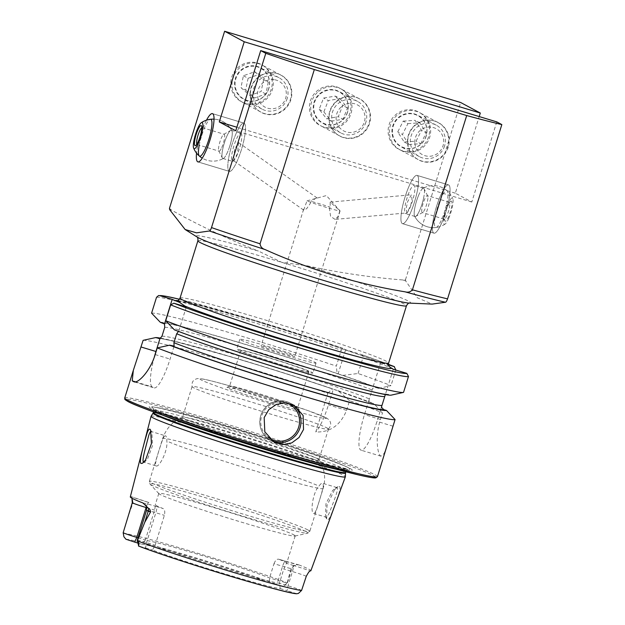 <?xml version="1.0" encoding="UTF-8"?>
<svg xmlns="http://www.w3.org/2000/svg" width="625" height="625" viewBox="0 0 625 625"><rect width="100%" height="100%" fill="white"/><g stroke="black" fill="none" stroke-linecap="round" stroke-linejoin="round"><path stroke-width="0.47" stroke-dasharray="3.12 2.34" d="M143.727 462.164L144.789 461.938L147.555 458.977L152.555 445.547L151.867 432.164L151.18 431.492L165.711 435.898C164.898 435.523 163.953 436.531 162.867 438.93C160.117 446.797 153.617 465.328 156.102 465.883L143.758 462.172M334.516 489.781L326.984 505.586L326.641 518.945L327.258 519.672C328.164 520.078 329.297 518.805 330.648 515.859C334.375 506.805 342.281 487.164 339.422 486.438L338.008 486.633L334.516 489.781M325.977 517.172L325.422 516.531L325.969 503.734L332.57 490.586L335.711 487.773L337 487.609C339.43 488.109 332.094 505.734 328.914 513.734C327.367 516.758 326.391 517.906 325.977 517.172L313.469 513.398C310.344 512.648 312.516 492.828 318.953 486.062C320.633 483.852 321.844 482.914 322.586 483.266C323.367 483.727 323.492 485.375 322.945 488.203C320.484 497.078 315.5 515.406 313.469 513.398M335.039 219.398L330.578 216.305L329.5 208.734L330.156 207.141L330.188 202.117L339.961 210.789L337.844 216.805L335.039 219.398L406.828 212.914L406.172 208.273L407.656 201.672L411.367 194.781L412.023 199.422L410.539 206.023L406.828 212.914M448.727 184.984A25.211 5.242 106.8 0 1 446.102 211.047A25.211 5.242 106.8 0 1 433.953 233.164A25.211 5.242 106.8 0 1 433.75 233.078A25.211 5.242 106.8 0 1 436.375 207.008A25.211 5.242 106.8 0 1 448.523 184.898A25.211 5.242 106.8 0 1 448.727 184.984M417.258 175.477A25.211 5.242 106.8 0 1 414.625 201.547A25.211 5.242 106.8 0 1 402.477 223.656A25.211 5.242 106.8 0 1 402.273 223.57A25.211 5.242 106.8 0 1 404.898 197.508A25.211 5.242 106.8 0 1 417.055 175.391A25.211 5.242 106.8 0 1 417.258 175.477M307.016 200.836L326.383 195.562L340.055 210.867A17.648 0.727 17.3 0 1 340.078 210.922A17.648 0.727 17.3 0 1 326.523 207.445A17.648 0.727 17.3 0 1 307.016 200.836L303.648 210.094L306.727 208.664L310.547 203.008L310.938 201.336A17.648 0.727 17.3 0 1 319.938 203.906A17.648 0.727 17.3 0 1 330.156 207.141M234.555 149.406L233.422 160.562L237.438 153.758L238.57 142.602L234.555 149.406M229.172 171.312A25.211 5.242 -73.2 0 0 229.375 171.391A25.211 5.242 -73.2 0 0 241.523 149.281A25.211 5.242 -73.2 0 0 244.156 123.211A25.211 5.242 -73.2 0 0 243.945 123.133A25.211 5.242 -73.2 0 0 231.797 145.242A25.211 5.242 -73.2 0 0 229.172 171.312A25.211 5.242 106.8 0 1 231.797 145.242A25.211 5.242 106.8 0 1 243.945 123.133A25.211 5.242 106.8 0 1 244.156 123.211A25.211 5.242 106.8 0 1 241.523 149.281A25.211 5.242 106.8 0 1 229.375 171.391A25.211 5.242 106.8 0 1 229.172 171.312M448.234 147.211A21.109 20.633 -61.8 0 1 422.195 161.375A21.109 20.633 -61.8 0 1 408.695 135.273A21.109 20.633 -61.8 0 1 434.742 121.102A21.109 20.633 -61.8 0 1 448.234 147.211M444.578 145.961A17.859 17.453 -61.8 0 1 419.422 156.648A17.859 17.453 -61.8 0 1 411.141 135.867A17.859 17.453 -61.8 0 1 436.297 125.18A17.859 17.453 -61.8 0 1 444.578 145.961M426.18 136.094A17.859 17.453 -61.8 0 1 401.023 146.781A17.859 17.453 -61.8 0 1 392.742 126A17.859 17.453 -61.8 0 1 417.898 115.312A17.859 17.453 -61.8 0 1 426.18 136.094M428.625 136.688A21.109 20.633 -61.8 0 1 402.578 150.859A21.109 20.633 -61.8 0 1 389.086 124.75A21.109 20.633 -61.8 0 1 415.125 110.578A21.109 20.633 -61.8 0 1 428.625 136.688M369.555 123.453A21.109 20.633 -61.8 0 1 343.516 137.625A21.109 20.633 -61.8 0 1 330.016 111.516A21.109 20.633 -61.8 0 1 356.055 97.344A21.109 20.633 -61.8 0 1 369.555 123.453M365.898 122.203A17.859 17.453 -61.8 0 1 340.742 132.891A17.859 17.453 -61.8 0 1 332.461 112.109A17.859 17.453 -61.8 0 1 357.617 101.422A17.859 17.453 -61.8 0 1 365.898 122.203M347.5 112.336A17.859 17.453 -61.8 0 1 322.344 123.023A17.859 17.453 -61.8 0 1 314.055 102.242A17.859 17.453 -61.8 0 1 339.211 91.555A17.859 17.453 -61.8 0 1 347.5 112.336M349.938 112.93A21.109 20.633 -61.8 0 1 323.898 127.102A21.109 20.633 -61.8 0 1 310.398 100.992A21.109 20.633 -61.8 0 1 336.445 86.828A21.109 20.633 -61.8 0 1 349.938 112.93M290.875 99.695A21.109 20.633 -61.8 0 1 264.828 113.867A21.109 20.633 -61.8 0 1 251.336 87.758A21.109 20.633 -61.8 0 1 277.375 73.586A21.109 20.633 -61.8 0 1 290.875 99.695M287.211 98.445A17.859 17.453 -61.8 0 1 262.055 109.133A17.859 17.453 -61.8 0 1 253.773 88.352A17.859 17.453 -61.8 0 1 278.93 77.664A17.859 17.453 -61.8 0 1 287.211 98.445M268.812 88.586A17.859 17.453 -61.8 0 1 243.656 99.273A17.859 17.453 -61.8 0 1 235.375 78.484A17.859 17.453 -61.8 0 1 260.531 67.797A17.859 17.453 -61.8 0 1 268.812 88.586M271.258 89.18A21.109 20.633 -61.8 0 1 245.211 103.344A21.109 20.633 -61.8 0 1 231.719 77.242A21.109 20.633 -61.8 0 1 257.758 63.07A21.109 20.633 -61.8 0 1 271.258 89.18M127.172 519.117L133.078 502.711L132.219 499.055M284.07 585.719L287.461 582.906A12.102 0.492 17.3 0 0 287.469 582.898A12.102 0.492 17.3 0 0 287.258 582.727L284.07 585.719M125.922 539.227A90.672 3.711 -162.7 0 1 194.039 557.336A90.672 3.711 -162.7 0 1 283.062 586.68L276.219 584.844L278.172 580.516A12.102 0.492 17.3 0 0 287.461 582.906L291.898 568.672A12.102 0.492 17.3 0 0 291.672 568.492A12.102 0.492 17.3 0 0 291.086 568.219L287.258 582.727M137.883 543.078L141.523 544.172L145.234 540.375A71.422 2.922 -162.7 0 1 198.977 554.633A71.422 2.922 -162.7 0 1 269.562 577.914L278.172 580.516L282.602 566.281A5.883 1.227 106.8 0 1 285.406 561.242A5.883 1.227 106.8 0 1 285.453 561.266A17.984 0.734 17.3 0 0 298.719 564.82L293.523 565.695L291.086 568.219M156.102 465.883C158.773 468.086 168.078 451.078 166.859 441.07C166.812 438.078 166.422 436.352 165.711 435.898M298.531 409.352A37.812 1.547 -162.7 0 1 299.211 409.836A37.812 1.547 -162.7 0 1 267.18 401.531A37.812 1.547 -162.7 0 1 227.719 387.969A37.812 1.547 -162.7 0 1 227.07 387.359A37.812 1.547 -162.7 0 1 260.547 396.234A37.812 1.547 -162.7 0 1 298.531 409.352M297.188 406.75A35.711 1.461 -162.7 0 1 297.836 407.211A35.711 1.461 -162.7 0 1 297.844 407.273A35.711 1.461 -162.7 0 1 266.883 399.156A35.711 1.461 -162.7 0 1 230.305 386.555A35.711 1.461 -162.7 0 1 229.656 386.031A35.711 1.461 -162.7 0 1 229.695 385.984A35.711 1.461 -162.7 0 1 261.312 394.367A35.711 1.461 -162.7 0 1 297.188 406.75M327.148 428.031A71.422 2.922 -162.7 0 1 328.461 429.078A71.422 2.922 -162.7 0 1 328.414 429.141A71.422 2.922 -162.7 0 1 265.672 412.57A71.422 2.922 -162.7 0 1 193.383 387.641A71.422 2.922 -162.7 0 1 192.07 386.672A71.422 2.922 -162.7 0 1 192.07 386.602A71.422 2.922 -162.7 0 1 254 402.836A71.422 2.922 -162.7 0 1 327.148 428.031M317.586 458.734A71.422 2.922 -162.7 0 1 318.852 459.609A71.422 2.922 -162.7 0 1 318.898 459.773A71.422 2.922 -162.7 0 1 256.969 443.539A71.422 2.922 -162.7 0 1 183.82 418.344A71.422 2.922 -162.7 0 1 182.508 417.297A71.422 2.922 -162.7 0 1 182.648 417.18A71.422 2.922 -162.7 0 1 246.172 434.07A71.422 2.922 -162.7 0 1 317.586 458.734M293.867 534.867A71.422 2.922 -162.7 0 1 295.18 535.914A71.422 2.922 -162.7 0 1 294.945 536.055A71.422 2.922 -162.7 0 1 230.844 518.93A71.422 2.922 -162.7 0 1 160.109 494.477A71.422 2.922 -162.7 0 1 158.906 493.687A71.422 2.922 -162.7 0 1 158.797 493.43A71.422 2.922 -162.7 0 1 220.719 509.672A71.422 2.922 -162.7 0 1 293.867 534.867M151.07 416.25A101.758 4.172 -162.7 0 1 239.805 439.594A101.758 4.172 -162.7 0 1 343.492 475.32A101.758 4.172 -162.7 0 1 345.367 476.766M350.328 468.617A106.398 4.359 -162.7 0 1 270.57 449.188A106.398 4.359 -162.7 0 1 151.078 408.453A106.398 4.359 -162.7 0 1 153.914 407.062A106.398 4.359 -162.7 0 1 252 434.375A106.398 4.359 -162.7 0 1 348.242 467.586A106.398 4.359 -162.7 0 1 350.328 468.617M312.172 372.469A39.914 1.633 -162.7 0 1 312.906 373.055A39.914 1.633 -162.7 0 1 278.297 363.977A39.914 1.633 -162.7 0 1 237.422 349.898A39.914 1.633 -162.7 0 1 236.687 349.312A39.914 1.633 -162.7 0 1 271.297 358.391A39.914 1.633 -162.7 0 1 312.172 372.469M315.289 362.445A39.914 1.633 -162.7 0 1 316.023 363.031A39.914 1.633 -162.7 0 1 281.422 353.961A39.914 1.633 -162.7 0 1 240.539 339.883A39.914 1.633 -162.7 0 1 239.812 339.297A39.914 1.633 -162.7 0 1 274.414 348.367A39.914 1.633 -162.7 0 1 315.289 362.445M308.234 371.281A35.711 1.461 -162.7 0 1 308.891 371.805A35.711 1.461 -162.7 0 1 277.93 363.688A35.711 1.461 -162.7 0 1 241.359 351.086A35.711 1.461 -162.7 0 1 240.703 350.562A35.711 1.461 -162.7 0 1 271.664 358.688A35.711 1.461 -162.7 0 1 308.234 371.281M143.117 340.344A132.344 5.422 -162.7 0 1 327.844 393.281L315.781 431.984C330.211 432.453 340.469 425.242 346.578 410.359L349.586 400.695A132.344 5.422 -162.7 0 1 382.523 412.812L380.453 419.461C374.922 436.609 377.461 454.734 380.805 456.117L384.141 453.484L387.5 444.375M389.547 366.859L387.211 365.086L380.68 362.523L388.523 364.891M145.234 540.375L154.609 510.109L155.57 504.516A71.422 2.922 17.3 0 0 155.297 504.672A71.422 2.922 17.3 0 0 156.609 505.719A71.422 2.922 17.3 0 0 163.125 508.57C164.75 509.516 165.164 511.773 164.359 515.336L155.07 545.648A71.422 2.922 -162.7 0 0 225.656 568.93A71.422 2.922 -162.7 0 0 279.398 583.188L280.234 588.602A74.211 3.039 -162.7 0 1 224.742 573.82A74.211 3.039 -162.7 0 1 152.406 550.008L155.07 545.648M280.234 588.602L287.094 590.68L288.016 585.789L292.445 571.562A5.883 1.227 -73.2 0 0 293.094 565.359L286.398 563.336L283.836 568.961L279.398 583.188L288.016 585.789A12.102 0.492 -162.7 0 1 301.586 590.414M286.398 563.336A71.422 2.922 17.3 0 0 286.688 563.18A71.422 2.922 17.3 0 0 285.375 562.133A71.422 2.922 17.3 0 0 278.75 559.242L297.766 564.609C295.883 565.469 295.797 562.672 291.898 568.672A12.102 0.492 17.3 0 1 282.602 566.281L273.992 563.688L269.562 577.914L269.352 582.773L276.219 584.844M130.312 496.898A97.594 4 -162.7 0 1 131.133 496.641L131.914 498.078M298.719 564.82A96.75 3.961 -162.7 0 1 309.094 569.297A96.75 3.961 -162.7 0 1 310.867 570.719M148.938 502.516L131.133 496.641A17.984 0.734 -162.7 0 0 148.938 502.516A5.883 1.227 -73.2 0 0 148.891 502.5A5.883 1.227 -73.2 0 0 146.422 506.539M409.398 303.109L409.18 303.094A112.352 4.602 17.3 0 0 307.578 265.898L281.773 262.344L258.383 251.047A112.352 4.602 17.3 0 0 197.164 237.062L196.984 236.945M294.438 356.156A17.648 0.727 -162.7 0 1 294.766 356.414A17.648 0.727 -162.7 0 1 279.469 352.398A17.648 0.727 -162.7 0 1 261.391 346.172A17.648 0.727 -162.7 0 1 261.07 345.914A17.648 0.727 -162.7 0 1 276.367 349.93A17.648 0.727 -162.7 0 1 294.438 356.156M316.516 197.953L310.938 201.336M307.578 265.898C339.086 272.758 370.859 277.445 402.891 279.969L405.508 279.656L405.727 280.945L417.312 297.766L432.141 304.094M169.453 208.391L171.445 210.086C199.422 225.688 228.406 239.344 258.383 251.047M296.727 593.75L287.094 590.68M142.945 502.977A17.984 0.734 17.3 0 1 156.492 506.562A5.883 1.227 106.8 0 1 155.844 512.766L146.539 542.625L145.547 547.938L138.797 546.133M145.547 547.938L152.406 550.008M123.922 536.789L123.352 534.234M141.523 544.172A74.211 3.039 -162.7 0 1 197.023 558.961A74.211 3.039 -162.7 0 1 269.352 582.773M285.453 561.266L278.75 559.242C276.945 558.836 275.359 560.32 273.992 563.688M151.586 313.156A132.344 5.422 -162.7 0 1 336.312 366.086L341.25 350.227L342.609 348.148L345.617 349.758L360.688 354.312A129.82 5.32 -162.7 0 1 388.461 364.352L360.688 354.312C362.367 354.82 363.141 355.93 363 357.641A132.344 5.422 -162.7 0 1 395.938 369.758M342.578 348.133L342.609 348.148A129.82 5.32 -162.7 0 0 179.438 299.25L253.109 319.805L342.578 348.133M160.312 322.289A121.562 4.977 -162.7 0 1 337.133 373.461L336.312 366.086M342.797 375.391L358.055 373.5A132.344 5.422 -162.7 0 1 390.992 385.625L378.672 388.398A121.562 4.977 -162.7 0 0 342.797 375.391L337.133 373.461M160.68 338.164A121.562 4.977 -162.7 0 1 332.367 388.773L333.086 389.156A118.797 4.867 -162.7 0 0 159.992 338.516M327.844 393.281L332.367 388.773M177.07 300.703L202.078 306.117L240.203 316.734C293.234 332.109 362.477 354.914 382.93 363.703L382.516 363.508A113.437 4.648 -162.7 0 0 273.156 326.594A113.437 4.648 -162.7 0 0 177.492 300.617M358.055 373.5L363 357.641M395.844 370.047L390.992 385.625M393.234 369.258L385.203 395.047L386.938 394.219L391.227 395.133L403.547 392.359M378.672 388.398L375.977 387.586L372.648 388.312L368.867 400.461L371.203 402.898L373.898 403.711L382.523 412.812M186.297 306.961L178.633 331.555L174.438 329.859M386.938 394.219L385.766 394.148C380.492 393.469 370.969 391.305 357.195 387.648L303.633 372.406C255.836 358.133 201.305 340.141 177.43 330.773L177.164 330.688A118.797 4.867 -162.7 0 0 299.805 371.258A118.797 4.867 -162.7 0 0 388.531 394.32M370.93 402.805L371.203 402.898A118.797 4.867 -162.7 0 0 334.43 389.617L370.93 402.805M349.586 400.695L338.031 390.703L333.336 389.172L328.445 404.883A33.609 6.984 -73.2 0 1 315.781 431.984M338.031 390.703A121.562 4.977 -162.7 0 1 373.898 403.711M336.867 487.555L322.586 483.266M368.867 400.461L364.453 414.625A33.609 6.984 -73.2 0 0 361.016 450.172A33.609 6.984 -73.2 0 0 377.008 421.359L381.422 407.195M380.68 362.523L372.648 388.312M154.258 357.281A33.609 6.984 -73.2 0 0 152.234 386.922L153.805 387.758A33.609 6.984 -73.2 0 0 154.078 387.875A33.609 6.984 -73.2 0 0 170.07 359.062L174.109 346.086M338.039 374.07L345.617 349.758M138.016 537.766L145.312 539.969M137.25 540.242A12.102 0.492 17.3 0 1 146.539 542.625L155.062 545.195M405.508 279.656L460.68 102.523M206.5 120.18A25.211 5.242 -73.2 0 0 196.547 153.125A25.211 5.242 106.8 0 1 206.5 120.18M496.773 121.875L471.805 202.031L455.328 193.195L479.195 116.562M471.805 202.031L235.758 130.758M455.328 193.195L236.852 127.234M423.531 198.398A14.703 3.055 -73.2 0 0 423.57 188.336A14.703 3.055 -73.2 0 0 422.836 188.477A14.703 3.055 -73.2 0 0 422.305 188.891A14.703 3.055 -73.2 0 0 415.109 206.422A14.703 3.055 -73.2 0 0 414.539 215.961A14.703 3.055 -73.2 0 0 415.07 216.492A14.703 3.055 -73.2 0 0 416.336 215.937A14.703 3.055 -73.2 0 0 423.531 198.398M406.781 213.047A14.703 3.055 -73.2 0 0 413.391 197.938A14.703 3.055 -73.2 0 0 414.016 185.453A14.703 3.055 -73.2 0 0 412.75 186.008A14.703 3.055 -73.2 0 0 406.141 201.117A14.703 3.055 -73.2 0 0 405.516 213.602A14.703 3.055 -73.2 0 0 406.781 213.047M446.75 203.773A19.25 4 -73.2 0 0 447.133 190.781A19.25 4 -73.2 0 0 435.727 214.281A19.25 4 -73.2 0 0 436.055 227.492A19.25 4 -73.2 0 0 446.75 203.773M446.352 185.852A25.211 5.242 -73.2 0 0 435.023 211.75A25.211 5.242 -73.2 0 0 433.953 233.164A25.211 5.242 -73.2 0 0 436.125 232.211A25.211 5.242 -73.2 0 0 447.453 206.305A25.211 5.242 -73.2 0 0 448.523 184.898A25.211 5.242 -73.2 0 0 446.352 185.852M414.883 176.344A25.211 5.242 -73.2 0 0 403.555 202.25A25.211 5.242 -73.2 0 0 402.477 223.656A25.211 5.242 -73.2 0 0 404.648 222.703A25.211 5.242 -73.2 0 0 415.977 196.805A25.211 5.242 -73.2 0 0 417.055 175.391A25.211 5.242 -73.2 0 0 414.883 176.344M451.992 202.797A10.5 2.188 -73.2 0 0 450.844 201.211A10.5 2.188 -73.2 0 0 446.727 208.977A10.5 2.188 -73.2 0 0 444.641 219.539A10.5 2.188 -73.2 0 0 444.906 220.859A10.5 2.188 -73.2 0 0 449.164 215.398A10.5 2.188 -73.2 0 0 451.992 202.797M449.836 203.664A8.82 1.836 -73.2 0 0 449.297 202.242A8.82 1.836 -73.2 0 0 448.867 202.328A8.82 1.836 -73.2 0 0 445.406 208.852A8.82 1.836 -73.2 0 0 443.656 217.719A8.82 1.836 -73.2 0 0 443.883 218.836A8.82 1.836 -73.2 0 0 444.195 219.141A8.82 1.836 -73.2 0 0 447.773 213.406A8.82 1.836 -73.2 0 0 449.836 203.664M427.914 197.047A8.82 1.836 -73.2 0 0 427.695 195.938A8.82 1.836 -73.2 0 0 427.383 195.625A8.82 1.836 -73.2 0 0 423.797 201.359A8.82 1.836 -73.2 0 0 421.742 211.102A8.82 1.836 -73.2 0 0 422.281 212.523A8.82 1.836 -73.2 0 0 422.711 212.438A8.82 1.836 -73.2 0 0 426.164 205.922A8.82 1.836 -73.2 0 0 427.914 197.047M418.938 194.555A14.703 3.055 -73.2 0 0 414.18 214.125A14.703 3.055 -73.2 0 0 414.539 215.961A14.703 3.055 -73.2 0 0 415.789 216.352A14.703 3.055 -73.2 0 0 419.711 210.266A14.703 3.055 -73.2 0 0 424.469 190.695A14.703 3.055 -73.2 0 0 424.094 188.844A14.703 3.055 -73.2 0 0 422.836 188.477A14.703 3.055 -73.2 0 0 418.938 194.555M448.68 218.461A13.656 2.836 -73.2 0 0 452.82 198.711A13.656 2.836 -73.2 0 0 447.961 203.875A13.656 2.836 -73.2 0 0 443.773 218.391A13.656 2.836 -73.2 0 0 445.172 224.031A13.656 2.836 -73.2 0 0 448.68 218.461M255.812 66.492A17.531 17.133 -61.8 0 1 269.125 86.891A17.531 17.133 -61.8 0 1 248.727 100.758A17.531 17.133 -61.8 0 1 235.422 80.367A17.531 17.133 -61.8 0 1 255.812 66.492M256.891 63.297A21.008 20.531 -61.8 0 1 262.57 65.312A21.008 20.531 -61.8 0 1 272 90.711A21.008 20.531 -61.8 0 1 248.398 104.359A21.008 20.531 -61.8 0 1 242.719 102.344A21.008 20.531 -61.8 0 1 233.289 76.953A21.008 20.531 -61.8 0 1 256.891 63.297M274.953 72.984A21.008 20.531 -61.8 0 1 280.633 75A21.008 20.531 -61.8 0 1 290.062 100.391A21.008 20.531 -61.8 0 1 266.461 114.047A21.008 20.531 -61.8 0 1 260.781 112.031A21.008 20.531 -61.8 0 1 251.359 86.633A21.008 20.531 -61.8 0 1 274.953 72.984M274.859 79.773A14.703 14.367 -61.8 0 1 286.023 96.883A14.703 14.367 -61.8 0 1 268.914 108.516A14.703 14.367 -61.8 0 1 257.75 91.406A14.703 14.367 -61.8 0 1 274.859 79.773M263.594 79.656L261.141 91.508L249.82 95.484L240.945 87.602L243.398 75.75L254.719 71.773L263.594 79.656L268.305 82.18L259.43 74.297L254.719 71.773M243.398 75.75L248.109 78.273L259.43 74.297M248.109 78.273L245.656 90.125L240.945 87.602M245.656 90.125L254.531 98.008L249.82 95.484M268.305 82.18L265.852 94.031L254.531 98.008M265.852 94.031L261.141 91.508M320.305 93.891A17.531 17.133 -61.8 0 1 344.484 96.336A17.531 17.133 -61.8 0 1 341.602 120.883A17.531 17.133 -61.8 0 1 317.422 118.43A17.531 17.133 -61.8 0 1 320.305 93.891M318.562 91.414A21.008 20.531 -61.8 0 1 341.258 89.07A21.008 20.531 -61.8 0 1 344.094 123.758A21.008 20.531 -61.8 0 1 321.406 126.102A21.008 20.531 -61.8 0 1 318.562 91.414M336.633 101.102A21.008 20.531 -61.8 0 1 359.32 98.758A21.008 20.531 -61.8 0 1 362.156 133.445A21.008 20.531 -61.8 0 1 339.469 135.789A21.008 20.531 -61.8 0 1 336.633 101.102M341.633 106.578A14.703 14.367 -61.8 0 1 361.922 108.633A14.703 14.367 -61.8 0 1 359.508 129.227A14.703 14.367 -61.8 0 1 339.219 127.172A14.703 14.367 -61.8 0 1 341.633 106.578M335.375 96.094L342.75 105.438L338.32 116.727L326.531 118.672L319.164 109.336L323.586 98.047L335.375 96.094L340.086 98.617L328.289 100.57L323.586 98.047M319.164 109.336L323.867 111.859L328.289 100.57M323.867 111.859L331.234 121.195L326.531 118.672M331.234 121.195L343.031 119.25L338.32 116.727M340.086 98.617L347.453 107.961L343.031 119.25M347.453 107.961L342.75 105.438M392.438 132.305A17.531 17.133 -61.8 0 1 408.82 113.742A17.531 17.133 -61.8 0 1 426.836 129.984A17.531 17.133 -61.8 0 1 410.453 148.547A17.531 17.133 -61.8 0 1 392.438 132.305M389.398 132.734A21.008 20.531 -61.8 0 1 399.078 113.828A21.008 20.531 -61.8 0 1 419.938 112.828A21.008 20.531 -61.8 0 1 430.625 129.953A21.008 20.531 -61.8 0 1 420.945 148.859A21.008 20.531 -61.8 0 1 400.086 149.859A21.008 20.531 -61.8 0 1 389.398 132.734M407.461 142.422A21.008 20.531 -61.8 0 1 417.148 123.516A21.008 20.531 -61.8 0 1 438 122.516A21.008 20.531 -61.8 0 1 448.688 139.641A21.008 20.531 -61.8 0 1 439.008 158.539A21.008 20.531 -61.8 0 1 418.148 159.539A21.008 20.531 -61.8 0 1 407.461 142.422M414.82 142.633A14.703 14.367 -61.8 0 1 428.57 127.062A14.703 14.367 -61.8 0 1 443.68 140.688A14.703 14.367 -61.8 0 1 429.938 156.258A14.703 14.367 -61.8 0 1 414.82 142.633M403.195 121.117L415.102 120.312L421.539 130.336L416.078 141.172L404.172 141.969L397.734 131.945L403.195 121.117L407.906 123.641L402.445 134.469L397.734 131.945M404.172 141.969L408.883 144.492L402.445 134.469M408.883 144.492L420.781 143.695L416.078 141.172M420.781 143.695L426.25 132.867L421.539 130.336M407.906 123.641L419.805 122.836L426.25 132.867M419.805 122.836L415.102 120.312M229.852 145.852A14.703 3.055 106.8 0 1 223.594 158.312A14.703 3.055 106.8 0 1 222.852 158.453A14.703 3.055 106.8 0 1 222.734 158.406A14.703 3.055 106.8 0 1 224.359 142.906A14.703 3.055 106.8 0 1 231.359 130.297A14.703 3.055 106.8 0 1 231.477 130.352A14.703 3.055 106.8 0 1 231.891 130.828A14.703 3.055 106.8 0 1 229.852 145.852M241.031 133.234A14.703 3.055 106.8 0 1 239.5 148.438A14.703 3.055 106.8 0 1 232.414 161.336A14.703 3.055 106.8 0 1 232.297 161.289A14.703 3.055 106.8 0 1 233.828 146.086A14.703 3.055 106.8 0 1 240.914 133.188A14.703 3.055 106.8 0 1 241.031 133.234M199.234 145.18A19.25 4 106.8 0 1 201.594 135.828A19.25 4 106.8 0 1 210.375 119.297A21.008 21.008 0 0 1 219.133 120.023A21.008 21.008 0 0 0 214.031 119.148M201.797 127.734A8.82 1.836 106.8 0 1 202.234 127.648A8.82 1.836 106.8 0 1 202.547 127.953A8.82 1.836 106.8 0 1 199.281 142.148A8.82 1.836 106.8 0 1 197.562 144.461A8.82 1.836 106.8 0 1 197.133 144.539A8.82 1.836 106.8 0 1 196.812 144.227M221.195 148.766A8.82 1.836 106.8 0 1 219.047 151.156A8.82 1.836 106.8 0 1 218.734 150.852A8.82 1.836 106.8 0 1 222 136.664A8.82 1.836 106.8 0 1 223.719 134.344A8.82 1.836 106.8 0 1 224.148 134.266A8.82 1.836 106.8 0 1 224.242 139.766A8.82 1.836 106.8 0 1 221.195 148.766M221.992 154.242A14.703 3.055 106.8 0 1 227.781 134.297A14.703 3.055 106.8 0 1 230.641 130.43A14.703 3.055 106.8 0 1 231.891 130.828A14.703 3.055 106.8 0 1 232.219 134.508A14.703 3.055 106.8 0 1 226.437 154.461A14.703 3.055 106.8 0 1 223.594 158.312A14.703 3.055 106.8 0 1 222.328 157.945A14.703 3.055 106.8 0 1 221.992 154.242M286.586 402.93A19.75 19.297 118.2 0 0 261.664 416.008A19.75 19.297 118.2 0 0 268.039 437.164M272.391 441.133A21.008 20.531 -61.8 0 1 270.469 440.227A21.008 20.531 -61.8 0 1 260.719 415.773A21.008 20.531 -61.8 0 1 290.32 403.203A21.008 20.531 -61.8 0 1 292.148 404.312M132.57 499.773A5.883 5.82 91 0 1 132.414 502.695L133.078 502.711M132.281 502.727A12.102 0.492 -162.7 0 1 132.414 502.695L128.953 513.805M324.992 417.336A66.07 2.703 -162.7 0 1 275.461 405.273A66.07 2.703 -162.7 0 1 201.258 379.977A66.07 2.703 -162.7 0 1 250.789 392.039A66.07 2.703 -162.7 0 1 324.992 417.336M322.945 488.203A84.023 3.445 -162.7 0 1 323.133 488.555A84.023 3.445 -162.7 0 1 255.359 471A84.023 3.445 -162.7 0 1 166.859 441.07M308.266 530.102A84.023 3.445 -162.7 0 1 309.812 531.328A84.023 3.445 -162.7 0 1 236.961 512.227A84.023 3.445 -162.7 0 1 150.898 482.586A84.023 3.445 -162.7 0 1 149.359 481.352A84.023 3.445 -162.7 0 1 222.211 500.461A84.023 3.445 -162.7 0 1 308.266 530.102M306.438 531.828A82.766 3.391 -162.7 0 1 307.688 533.203A82.766 3.391 -162.7 0 1 233.398 513.359A82.766 3.391 -162.7 0 1 151.43 485.023A82.766 3.391 -162.7 0 1 150.039 484.102A82.766 3.391 -162.7 0 1 218.883 501.773A82.766 3.391 -162.7 0 1 306.438 531.828M153.062 413.102A100.797 4.125 -162.7 0 1 240.953 436.227A100.797 4.125 -162.7 0 1 343.656 471.617A100.797 4.125 -162.7 0 1 345.516 473.047M153.32 412.547A100.711 4.125 -162.7 0 1 240.633 435.445A100.711 4.125 -162.7 0 1 343.773 470.969A100.711 4.125 -162.7 0 1 345.625 472.445M162.68 415.172A100.711 4.125 -162.7 0 1 155.773 412.07A100.711 4.125 -162.7 0 1 153.93 410.594A100.711 4.125 -162.7 0 1 241.242 433.492A100.711 4.125 -162.7 0 1 344.383 469.016A100.711 4.125 -162.7 0 1 346.234 470.492A100.711 4.125 -162.7 0 1 336.422 469.289M347.812 467.445A103.578 4.242 -162.7 0 1 270.164 448.531A103.578 4.242 -162.7 0 1 153.828 408.875A103.578 4.242 -162.7 0 1 156.594 407.516A103.578 4.242 -162.7 0 1 252.086 434.109A103.578 4.242 -162.7 0 1 345.781 466.438A103.578 4.242 -162.7 0 1 347.812 467.445M124.719 397.977A132.344 5.422 -162.7 0 1 239.461 428.07A132.344 5.422 -162.7 0 1 375 474.75A132.344 5.422 -162.7 0 1 377.438 476.688M127.961 401.477A131.086 5.367 -162.7 0 1 226.219 425.414A131.086 5.367 -162.7 0 1 373.445 475.602A131.086 5.367 -162.7 0 1 375.617 477.016M197.883 240.797A109.234 4.477 -162.7 0 1 281.773 262.344A109.234 4.477 -162.7 0 1 404.461 304.164A109.234 4.477 -162.7 0 1 406.469 305.766M180.055 298.039A109.234 4.477 -162.7 0 1 274.758 322.875A109.234 4.477 -162.7 0 1 386.633 361.406A109.234 4.477 -162.7 0 1 388.641 363.008M123.188 533.203A95.703 3.922 -162.7 0 1 194.742 552.336A95.703 3.922 -162.7 0 1 287.211 582.758M402.891 279.969A164.938 6.758 -162.7 0 1 405.727 280.945M169.672 209.68A164.938 6.758 -162.7 0 1 171.445 210.086M156.523 297.289A132.344 5.422 -162.7 0 1 341.25 350.227M163.047 323.117A118.797 4.867 -162.7 0 1 337.852 373.844M339.203 374.305A118.797 4.867 -162.7 0 1 375.977 387.586M164.727 327.383A115.43 4.727 -162.7 0 1 253 350.391A115.43 4.727 -162.7 0 1 372.445 390.102M161.953 336.281A115.43 4.727 -162.7 0 1 250.227 359.281A115.43 4.727 -162.7 0 1 369.68 399M162.867 438.93A84.023 3.445 -162.7 0 1 162.68 438.578A84.023 3.445 -162.7 0 1 230.453 456.133A84.023 3.445 -162.7 0 1 318.953 486.062M393.008 426.188L377.008 421.359M380.453 419.461L364.453 414.625M135.531 381.875L152.234 386.922M134.477 381.922L153.805 387.758M155.172 354.562L170.07 359.062M346.578 410.359L328.445 404.883M293.094 565.359A17.984 0.734 -162.7 0 1 310.156 570.953M306.258 576.352A12.102 0.492 -162.7 0 0 292.445 571.562L283.836 568.961M156.492 506.562L163.125 508.57M146.742 507.734L154.609 510.109M146.547 510.375A12.102 0.492 17.3 0 1 155.844 512.766L164.359 515.336M151.859 432.172L150.586 429.93M326.641 518.938L325.438 516.523M330.188 202.117L411.367 194.781M402.477 223.656L433.953 233.164L402.477 223.656M303.648 210.102L233.422 160.562M229.375 171.391L197.906 161.891L229.375 171.391M419.422 156.648L401.023 146.781M340.742 132.891L322.344 123.023M262.055 109.133L243.656 99.273M294.07 405.211L290.32 403.203C279.516 396.93 264.086 403.477 260.695 415.758C258.164 426.367 261.422 434.523 270.469 440.227L274.219 442.242M297.836 407.211L299.211 409.836M328.414 429.141C332.984 423.617 329.781 419.766 326.094 417.797L307.812 410.539L264.07 396.109L235.203 387.43C217.719 382.453 206.992 379.664 203.023 379.055C196.812 378.078 196.547 378.625 194.125 380.172C192.445 381.203 191.766 383.375 192.07 386.672M328.461 429.078L318.898 459.773M294.945 536.055L307.688 533.203L309.812 531.328L323.133 488.555C326.094 478.219 324.664 468.57 318.852 459.609M345.836 471.766L346.234 470.492L347.812 468.977L323.852 463.805C304.258 458.656 280.102 451.633 251.383 442.734C205.516 428.547 162.047 413.375 154.609 409.133L153.484 408.445L153.93 410.594L153.531 411.875M316.023 363.031L312.906 373.055M308.891 371.805L297.844 407.273M295.18 535.914L286.688 563.18M340.078 210.922L294.766 356.414M303.602 209.375L261.07 345.914M158.797 493.43L155.297 504.672M159.43 338.578C159.133 338.109 165.031 339.273 177.117 342.062L228.641 356.219C265.195 366.977 300.031 377.961 333.125 389.18M240.703 350.562L229.656 386.031M239.812 339.297L236.687 349.312M348.242 467.586L345.781 466.438C339.375 463.492 327.516 459.031 310.211 453.062L251.914 434.047C209.602 420.844 169.117 409.555 156.594 407.516L153.914 407.062M158.906 493.687L150.039 484.102L149.359 481.352L162.68 438.578C166.117 428.391 172.773 421.258 182.648 417.18M192.07 386.602L182.508 417.297M229.695 385.984L227.07 387.359M381.07 456.227L361.016 450.172M134.125 381.852L154.078 387.875M338 486.633L335.719 487.789M142.461 463.258L144.781 461.914M278.93 77.664L260.531 67.797M357.617 101.422L339.211 91.555M436.297 125.18L417.898 115.312M243.945 123.133L212.477 113.625L243.945 123.133M317.086 197.977L238.57 142.602M417.055 175.391L448.523 184.898L417.055 175.391M423.57 188.336L414.016 185.453M447.133 190.781A21.008 21.008 0 0 0 422.836 188.477A21.008 21.008 0 0 1 452.82 198.711M445.172 224.031A21.008 21.008 0 0 1 414.539 215.961A21.008 21.008 0 0 0 436.055 227.492M415.07 216.492L405.516 213.602M448.867 202.328L450.844 201.211M449.297 202.242L427.383 195.625M427.695 195.938L424.094 188.844M422.711 212.438L415.789 216.352M444.195 219.141L422.281 212.523M443.883 218.836L444.906 220.859M280.633 75L262.57 65.312M260.781 112.031L242.719 102.344M359.32 98.758L341.258 89.07M339.469 135.789L321.406 126.102M438 122.516L419.938 112.828M418.148 159.539L400.086 149.859M222.852 158.453L232.414 161.336M199.289 156A21.008 21.008 0 0 0 223.594 158.312A21.008 21.008 0 0 1 202.258 158.148M231.891 130.828A21.008 21.008 0 0 0 219.133 120.023A21.008 21.008 0 0 1 231.891 130.828M231.359 130.297L240.914 133.188M197.562 144.461L195.586 145.578M197.133 144.539L219.047 151.156M218.734 150.852L222.328 157.945M223.719 134.344L230.641 130.43M202.234 127.648L224.148 134.266M202.547 127.953L201.523 125.93"/><path stroke-width="0.94" d="M147.055 433.164C148.094 430.148 149.062 428.836 149.961 429.234L150.578 429.93L151.438 443.531L145.555 459.969L142.453 463.266L141.109 463.469C138.344 462.781 144.336 442.359 147.055 433.164M151.305 431.547C150.695 430.977 149.875 432.164 148.852 435.094L144.656 451.086C142.938 458.133 142.586 461.805 143.602 462.109L143.758 462.172M197.703 161.805A25.211 5.242 -73.2 0 0 197.906 161.891A25.211 5.242 -73.2 0 0 210.055 139.781A25.211 5.242 -73.2 0 0 212.68 113.711A25.211 5.242 -73.2 0 0 212.477 113.625A25.211 5.242 -73.2 0 0 206.5 120.18A25.211 5.242 106.8 0 1 212.477 113.625A25.211 5.242 106.8 0 1 212.68 113.711A25.211 5.242 106.8 0 1 210.055 139.781A25.211 5.242 106.8 0 1 197.906 161.891A25.211 5.242 106.8 0 1 197.703 161.805A25.211 5.242 106.8 0 1 196.547 153.125A25.211 5.242 -73.2 0 0 197.703 161.805M303.516 429.508L299.016 437.531L291.727 442.906L282.922 444.609L274.219 442.242L264.812 431.781L264.172 417.625L268.789 409.656L276.367 404.414L285.375 402.836L294.07 405.211L303.125 415.492L303.516 429.508M137.883 543.078L134.664 542.102L136.789 537.398A12.102 0.492 -162.7 0 1 123.203 532.766A12.102 0.492 -162.7 0 1 123.164 532.742L132.281 502.727A12.102 0.492 -162.7 0 0 132.5 502.906A12.102 0.492 -162.7 0 0 146.094 507.539L136.789 537.398L138.016 537.766M132.281 502.727L131.961 498.242M345.359 476.82L310.867 570.719A96.75 3.961 -162.7 0 1 310.156 570.953C309.477 570.953 308.18 572.758 306.258 576.352L301.586 590.414L298.43 593.414L296.727 593.75C285.516 593.703 177.328 560.984 138.703 546.109L137.25 540.25A12.102 0.492 17.3 0 0 137.25 540.25A12.102 0.492 17.3 0 0 137.516 540.438L144.766 522.289L150.5 512.055C150.461 510.172 149.789 508.922 148.477 508.305L142.945 502.977A97.594 4 -162.7 0 1 132.109 498.32A97.594 4 -162.7 0 1 130.312 496.898L151.047 416.305A101.758 4.172 -162.7 0 1 151.07 416.25L153.062 413.102A100.797 4.125 -162.7 0 0 154.891 414.625A100.797 4.125 -162.7 0 0 258.648 450.336A100.797 4.125 -162.7 0 0 345.516 473.047L345.367 476.766A101.758 4.172 -162.7 0 1 345.359 476.82A101.758 4.172 -162.7 0 1 257.039 453.648A101.758 4.172 -162.7 0 1 152.922 417.781A101.758 4.172 -162.7 0 1 151.047 416.305M388.641 363.008A109.234 4.477 -162.7 0 1 293.938 338.172A109.234 4.477 -162.7 0 1 182.055 299.641A109.234 4.477 -162.7 0 1 180.055 298.039L197.883 240.797A109.234 4.477 -162.7 0 0 199.891 242.398A109.234 4.477 -162.7 0 0 322.578 284.219A109.234 4.477 -162.7 0 0 406.469 305.766L388.641 363.008C388.297 364.758 388.602 366.039 389.547 366.859L393.234 369.258L406.797 373.352L408.484 376.492L403.547 392.359A132.344 5.422 -162.7 0 1 403.328 392.422A132.344 5.422 -162.7 0 1 302.688 366.219A132.344 5.422 -162.7 0 1 165.711 320.727L170.648 304.867L173.867 303.203L186.297 306.961L179.484 302.367L172.172 299.383L159.742 295.633L158.578 295.555L156.523 297.289L151.586 313.156L160.312 322.289L164.516 323.984L164.727 327.383L161.953 336.281L159.984 338.516L155.547 337.602L143.117 340.344L133.328 370.352L132.234 380.883A132.344 5.422 17.3 0 0 132.961 381.281A132.344 5.422 17.3 0 0 133.805 381.719L134.125 381.852M134.664 542.102L125.922 539.227L123.922 536.789L123.164 532.742M479.195 116.562L480.297 113.039L244.242 41.766L219.281 121.93L235.758 130.758L260.719 50.602L265.789 53.32A168.055 6.883 17.3 0 0 314.328 69.547L466.703 115.547A168.055 6.883 17.3 0 0 501.836 124.586L496.773 121.875L260.719 50.602M480.297 113.039L460.68 102.523L224.625 31.25L244.242 41.766M265.789 53.32L211.508 227.586C210.688 229.813 209.992 230.945 209.414 230.984L196.5 232.836L185.141 229.516L197.164 237.062A112.352 4.602 17.3 0 0 324.367 280.656A112.352 4.602 17.3 0 0 409.18 303.094L432.141 304.094L445.461 302.25C446.039 302.219 446.734 301.086 447.555 298.859L501.836 124.586M466.703 115.547L412.422 289.82C410.477 292 408.008 292.664 404.992 291.812C356.5 283.789 309.859 269.703 265.07 249.562C262.102 248.617 260.43 246.703 260.055 243.812L314.328 69.547M185.141 229.516L169.672 209.68L169.453 208.391L224.625 31.25M295.875 593.555A90.672 3.711 -162.7 0 1 227.906 575.492A90.672 3.711 -162.7 0 1 138.797 546.133C137.797 546.305 140.133 544.359 137.766 541.023L137.516 540.438M301.562 590.453L301.547 590.477A95.703 3.922 -162.7 0 1 230.492 571.5A95.703 3.922 -162.7 0 1 137.766 541.023M155.547 337.602A121.562 4.977 -162.7 0 1 160.68 338.164M388.523 364.891L394.461 366.695L388.461 364.344A129.82 5.32 -162.7 0 1 394.242 366.617L395.844 370.047M403.328 392.422L391.219 395.133A121.562 4.977 -162.7 0 1 391.219 395.133A121.562 4.977 -162.7 0 1 300.281 371.523A121.562 4.977 -162.7 0 1 174.438 329.859L165.711 320.727M133.328 370.352L124.719 397.977A132.344 5.422 -162.7 0 0 127.156 399.914A132.344 5.422 -162.7 0 0 262.695 446.602A132.344 5.422 -162.7 0 0 377.438 476.688L395.078 419.547L386.453 410.445L383.758 409.633L381.422 407.195L385.203 395.047M386.453 410.445A121.562 4.977 -162.7 0 1 295.547 386.844A121.562 4.977 -162.7 0 1 169.672 345.172L174.109 346.086L173.898 342.688L176.672 333.789L178.492 331.422M158.273 338.422A118.797 4.867 -162.7 0 1 159.992 338.516L159.43 338.578M395.078 419.547A132.344 5.422 -162.7 0 1 295.695 393.859A132.344 5.422 -162.7 0 1 157.242 347.914L169.672 345.172M134.477 381.922L133.805 381.719C137.461 384.016 149.977 371.859 155.172 354.562L157.242 347.914M172.172 299.383L164.516 323.984M159.984 338.516L155.945 351.492A33.609 6.984 -73.2 0 0 154.258 357.281M236.852 127.234L219.281 121.93M210.375 119.297A19.25 4 106.8 0 1 208.789 139.688A19.25 4 106.8 0 1 199.289 156A19.25 4 106.8 0 1 199.234 145.18M197.633 142.82A10.5 2.188 106.8 0 1 195.586 145.578A10.5 2.188 106.8 0 1 194.781 140.117A10.5 2.188 106.8 0 1 198.586 128.422A10.5 2.188 106.8 0 1 201.523 125.93A10.5 2.188 106.8 0 1 197.633 142.82M196.812 144.227A8.82 1.836 106.8 0 1 200.086 130.047A8.82 1.836 106.8 0 1 201.797 127.734M202.859 126.461A13.656 2.836 106.8 0 1 198.641 142.523A13.656 2.836 106.8 0 1 193.609 148.078A13.656 2.836 106.8 0 1 193.359 144.781A13.656 2.836 106.8 0 1 196.414 131.703A13.656 2.836 106.8 0 1 201.258 122.758A13.656 2.836 106.8 0 1 202.859 126.461M268.039 437.164A19.75 19.297 118.2 0 0 298.648 427.172A19.75 19.297 118.2 0 0 286.586 402.93M292.148 404.312A21.008 20.531 -61.8 0 1 300.062 427.656A21.008 20.531 -61.8 0 1 272.391 441.133M345.836 471.766L345.625 472.445A100.711 4.125 -162.7 0 1 258.312 449.547A100.711 4.125 -162.7 0 1 155.164 414.023A100.711 4.125 -162.7 0 1 153.32 412.547L153.062 413.102M336.422 469.289A100.711 4.125 -162.7 0 1 248.852 444.477A100.711 4.125 -162.7 0 1 162.68 415.172M391.398 368.273A113.437 4.648 -162.7 0 1 304.281 345.891A113.437 4.648 -162.7 0 1 183.68 305.555M412.422 289.82A168.055 6.883 17.3 0 0 447.555 298.859M211.508 227.586A168.055 6.883 17.3 0 0 260.055 243.812M445.461 302.25A164.938 6.758 -162.7 0 1 404.992 291.812M265.07 249.562A164.938 6.758 -162.7 0 1 209.414 230.984M159.742 295.633A129.82 5.32 -162.7 0 1 179.438 299.25L166.867 296.445L158.578 295.547M174.797 300.789A113.437 4.648 -162.7 0 1 177.492 300.617M406.797 373.352A129.82 5.32 -162.7 0 1 309.383 348.148A129.82 5.32 -162.7 0 1 173.867 303.203M408.484 376.492A132.344 5.422 -162.7 0 1 309.102 350.805A132.344 5.422 -162.7 0 1 170.648 304.867M384.391 396.508A115.43 4.727 -162.7 0 1 296.117 373.508A115.43 4.727 -162.7 0 1 176.672 333.789M381.617 405.406A115.43 4.727 -162.7 0 1 293.344 382.398A115.43 4.727 -162.7 0 1 173.898 342.688M383.758 409.633A118.797 4.867 -162.7 0 1 295.031 386.562A118.797 4.867 -162.7 0 1 172.398 346M375.617 477.016A131.086 5.367 -162.7 0 1 266.945 449.164A131.086 5.367 -162.7 0 1 127.961 401.477M141.047 346.992L155.945 351.492M132.234 380.883L135.531 381.875M146.422 506.539A5.883 1.227 -73.2 0 0 146.094 507.539L146.742 507.734M148.477 508.305A5.883 4.984 -69 0 1 148.227 511.18L150.5 512.055M137.25 540.242L146.547 510.375A12.102 0.492 17.3 0 0 148.227 511.18L144.766 522.289M345.625 472.445L345.516 473.047M153.531 411.875L153.32 412.547M124.719 397.977C125.219 399.867 123.609 398.727 127.734 401.383C141.43 409.547 253.508 446.383 322.656 465.508L358.5 474.914C373.586 478.367 375.008 477.992 375.852 477.852L377.438 476.688M406.469 305.766C407.688 303.734 408.688 302.852 409.453 303.102M197.883 240.797C198.031 238.438 197.711 237.141 196.938 236.906M180.055 298.039C178.836 300.062 177.844 300.953 177.07 300.703M146.547 510.375C146.969 504.695 145.523 505.648 145.188 504.602M193.609 148.078A21.008 21.008 0 0 0 202.258 158.148M214.031 119.148A21.008 21.008 0 0 0 201.258 122.758"/></g></svg>
